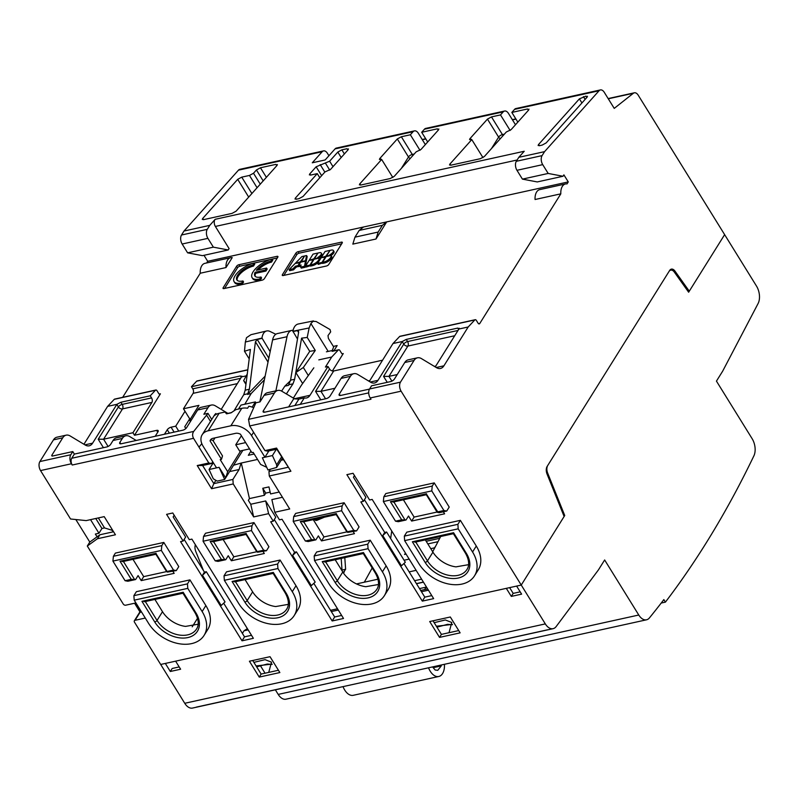 <?xml version="1.0" encoding="UTF-8"?>
<svg xmlns="http://www.w3.org/2000/svg" width="798" height="798" viewBox="0 0 798 798"><rect width="100%" height="100%" fill="white"/><g stroke="black" fill="none" stroke-linecap="round" stroke-linejoin="round"><path stroke-width="1.2" d="M196.318 707.118L547.588 629.802L196.298 707.148M449.015 632.704L451.768 622.49L445.344 619.966L434.172 622.679M268.736 672.395L271.49 662.18L265.066 659.657L253.884 662.37M342.013 570.76A3.262 1.915 77.6 0 0 342.013 570.071L341.195 558.42M315.549 520.436A93.815 55.072 77.6 0 0 320.786 517.992M275.36 689.821L278.203 694.41A13.027 7.651 77.6 0 0 285.973 699.188L646.54 619.797A13.027 7.651 77.6 0 0 649.422 617.911A1299.723 762.948 77.6 0 0 663.846 599.607L665.412 602.131A1302.984 764.863 77.6 0 0 753.891 455.848A13.027 7.651 77.6 0 0 752.135 438.701L716.444 381.115L722.659 371.18L758.1 303.509A13.027 7.651 77.6 0 0 756.494 286.073L724.634 234.642L688.644 292.208L674.34 272.108A6.514 3.82 77.6 0 0 670.729 270.143A6.514 3.82 77.6 0 0 669.013 271.47L547.737 465.483A6.514 3.82 77.6 0 0 547.647 473.054L546.76 473.254M260.308 665.542L265.056 673.213M145.296 618.051L135.081 620.295A1.955 1.357 -148 0 0 134.363 620.774A1.955 1.357 -148 0 0 134.473 622.151L184.747 703.287A13.027 7.651 77.6 0 0 192.518 708.065L553.084 628.674A13.027 7.651 77.6 0 0 556.166 626.55L598.43 569.902L604.645 559.967L638.769 615.019A13.027 7.651 77.6 0 0 646.54 619.797M170.313 671.487L180.617 669.223L175.62 661.163L506.311 588.355L511.309 596.405L521.613 594.141L516.615 586.081L521.254 585.064L160.687 664.455L165.326 663.427L170.313 671.487L172.198 668.475L179.201 666.929M436.227 367.509L443.917 365.813A13.027 7.651 77.6 0 1 440.476 368.467A13.027 7.651 77.6 0 1 436.486 367.659L421.454 358.611A13.027 7.651 77.6 0 0 417.474 357.813L408.197 359.848A13.027 7.651 77.6 0 0 404.766 362.501L394.421 379.04A3.262 1.357 148.2 0 1 390.611 381.594L371.549 385.793L369.564 388.975L400.466 382.162A6.514 3.82 77.6 0 0 401.105 391.18L545.313 623.896A13.027 7.651 77.6 0 0 553.084 628.674M270.023 656.694L249.415 661.223L259.25 677.093L279.859 672.554L270.023 656.694M450.311 616.994L429.703 621.532L439.538 637.393L460.137 632.854L450.311 616.994M661.203 603.059L665.412 602.131M427.828 543.917L438.002 541.682M688.105 291.45L689.282 291.19L674.968 271.091A6.514 3.82 77.6 0 0 671.367 269.126A6.514 3.82 77.6 0 0 669.652 270.452L547.129 466.451A6.514 3.82 77.6 0 0 547.039 474.022L564.126 516.486L521.254 585.064L564.735 515.508L547.647 473.054M563.817 515.707L564.735 515.508M511.309 596.405L513.194 593.393L520.186 591.847M509.623 587.627L513.194 593.393M252.727 660.495L261.136 674.071L278.432 670.26M261.136 674.071L259.25 677.093M433.005 620.804L441.424 634.38L458.72 630.57M441.424 634.38L439.538 637.393M436.366 626.231L452.396 624.405M256.088 665.921L272.108 664.106M405.494 553.174A60.588 35.571 -102.4 0 1 404.546 554.44L406.072 554.111M435.588 546.281A60.588 35.571 -102.4 0 1 434.421 547.867L430.77 548.675M439.738 538.311L426.202 541.293M424.566 589.612A1293.209 759.127 77.6 0 0 426.292 586.749M409.155 571.877L416.127 570.341M414.611 580.695L421.593 579.158M416.486 583.717L423.469 582.181M313.903 519.508L316.616 520.456L324.387 517.194M344.796 557.632L345.624 569.273L343.748 572.056L344.337 572.086M342.651 571.787A43.651 25.626 -102.4 0 1 343.748 572.056M409.165 559.109L404.077 560.226M390.651 538.56L391.718 530.949M242.393 633.403L244.038 630.779L247.36 628.625M364.307 582.211L372.187 567.976M432.676 551.757A1293.209 759.127 77.6 0 0 440.656 536.525M333.863 350.831L337.155 345.564L333.345 346.402M226.004 267.559L232.218 257.624A11.81 6.933 -102.4 0 0 230.672 257.674L204.916 263.34A11.81 6.933 -102.4 0 0 200.248 273.235L226.004 267.559A11.81 6.933 -102.4 0 1 230.672 257.674M122.673 397.324L200.248 273.235M157.755 432.167L156.647 430.381L134.503 435.259L160.408 393.813A1.955 1.147 77.6 0 1 159.889 394.212A1.955 1.147 77.6 0 1 158.722 393.504L157.016 390.741A1.955 1.147 77.6 0 0 155.849 390.023A1.955 1.147 77.6 0 0 155.46 390.252L150.253 395.788L151.57 397.923L122.214 404.387L120.887 402.252L116.897 404.327L107.62 406.372L114.254 399.329L155.46 390.252M156.647 430.381A3.262 1.357 148.2 0 1 158.174 430.651A3.262 1.357 148.2 0 1 157.984 431.798L155.181 436.297M164.448 434.252L167.261 429.763A3.262 1.357 148.2 0 1 171.071 427.209L174.124 432.127M190.622 418.631L189.705 418.83L185.026 411.279L175.71 426.182L171.071 427.209M318.811 359.868L331.689 357.035L338.322 349.993A1.955 1.147 -102.4 0 1 338.711 349.763A1.955 1.147 -102.4 0 1 339.878 350.482L341.584 353.235A1.955 1.147 77.6 0 0 342.751 353.953A1.955 1.147 77.6 0 0 343.27 353.554L332.387 370.96M369.304 381.424L392.985 343.539L399.618 336.497A1.955 1.147 -102.4 0 1 400.007 336.267L475.209 319.709A1.955 1.147 77.6 0 1 476.376 320.427L478.082 323.18A1.955 1.147 77.6 0 0 479.249 323.898A1.955 1.147 77.6 0 0 479.768 323.499L560.814 193.844L535.059 199.51A11.81 6.933 -102.4 0 1 539.727 189.625L565.483 183.949A11.81 6.933 77.6 0 0 560.814 193.844M565.483 183.949A11.81 6.933 77.6 0 1 567.029 183.909L568.266 181.914L386.701 221.894L382.362 225.325L378.152 232.058L375.998 239.011L386.701 221.894L363.519 227.001L359.18 230.432L382.362 225.325M378.152 232.058L354.97 237.166L352.826 244.118L375.998 239.011M206.672 262.951L207.699 261.305L363.519 227.001M223.979 288.577L262.093 280.178A1.955 0.808 148.2 0 0 264.387 278.652L277.804 257.185A1.955 0.808 148.2 0 0 277.913 256.497A1.955 0.808 148.2 0 0 276.996 256.338L238.881 264.727A1.955 0.808 148.2 0 0 236.597 266.263L223.181 287.719A1.955 0.808 148.2 0 0 223.061 288.407A1.955 0.808 148.2 0 0 223.979 288.577M298.123 251.679L341.384 242.153A1.955 0.808 148.2 0 1 342.302 242.323A1.955 0.808 148.2 0 1 342.182 243.011L328.766 264.467A1.955 0.808 148.2 0 1 326.482 266.003L283.21 275.529A1.955 0.808 148.2 0 1 282.293 275.37A1.955 0.808 148.2 0 1 282.412 274.682L295.829 253.215A1.955 0.808 148.2 0 1 298.123 251.679L299.05 253.195L341.684 243.809M202.463 255.649L187.61 252.836L213.365 247.161L207.909 238.353A6.514 3.82 77.6 0 1 207.271 229.345L209.754 225.365L215.171 219.31A4.888 2.873 77.6 0 0 215.37 226.442L229.086 248.587L228.218 249.974L202.463 255.649M328.936 155.74L327.409 153.286A6.514 3.82 77.6 0 0 327.409 153.276A6.514 3.82 77.6 0 0 323.529 150.902L239.829 169.326A6.514 3.82 77.6 0 0 238.482 170.154L183.999 231.041L181.515 235.011A6.514 3.82 77.6 0 0 182.153 244.018L187.61 252.836M75.83 519.538L89.785 542.061L87.301 546.032L123.241 604.016A1.955 1.357 -148 0 0 125.715 605.193L135.929 602.939M134.503 435.259L132.947 432.735L151.889 402.431L122.533 408.895A3.262 1.915 -102.4 0 0 122.214 404.387A3.262 1.357 -31.8 0 0 118.393 406.94L116.837 404.426L92.618 443.159A13.027 7.651 77.6 0 1 89.177 445.813A13.027 7.651 77.6 0 1 85.196 445.015L70.164 435.967A13.027 7.651 77.6 0 0 66.174 435.159L56.907 437.204A13.027 7.651 77.6 0 0 53.466 439.858L39.9 461.553A6.514 3.82 77.6 0 0 40.538 470.571L70.543 518.989L86.184 520.605L104.209 516.635L115.441 534.77L97.416 538.74L87.301 546.032M83.94 444.257L107.62 406.372M155.849 390.023L114.643 399.1A1.955 1.147 77.6 0 0 114.254 399.329M203.989 255.31L207.699 261.305M151.889 402.431A3.262 1.915 77.6 0 0 151.57 397.923M108.089 446.481L103.58 439.209L132.947 432.735M136.219 440.466L129.765 436.586A13.027 7.651 77.6 0 0 125.785 435.778L116.508 437.823A13.027 7.651 77.6 0 0 113.067 440.476L122.343 438.431L119.89 442.351A3.262 1.357 -31.8 0 0 119.7 443.498A3.262 1.357 -31.8 0 0 121.226 443.768L182.782 430.212A3.262 1.357 -31.8 0 0 186.602 427.658L197.655 409.982A13.027 7.651 -102.4 0 1 201.096 407.329L211.39 405.055A13.027 7.651 -102.4 0 1 215.38 405.863L228.078 413.504M39.9 461.553L70.803 454.75L72.798 451.568L74.354 454.092L106.802 446.94A3.262 1.357 -31.8 0 0 110.623 444.386L113.067 440.476M125.785 435.778A13.027 7.651 77.6 0 0 122.343 438.431M175.71 426.182L178.752 431.1M185.026 411.279L183.47 408.766L193.096 393.354A3.262 1.915 77.6 0 0 192.777 388.845L191.46 386.721L196.667 381.175L247.789 369.923M247.809 369.773L197.056 380.955A1.955 1.147 77.6 0 0 196.667 381.175M331.689 357.035L325.414 367.07L327.988 366.501L329.554 369.015A3.262 2.264 32 0 0 333.694 370.97L382.561 360.207M264.268 412.247L263.35 410.761A3.262 1.357 -31.8 0 0 263.15 411.908A3.262 1.357 -31.8 0 0 264.677 412.187L326.232 398.631A3.262 1.357 -31.8 0 0 330.053 396.077L341.105 378.392A13.027 7.651 -102.4 0 1 344.546 375.738L353.823 373.693A13.027 7.651 -102.4 0 1 357.803 374.501L370.561 382.182A13.027 7.651 77.6 0 0 374.541 382.98A13.027 7.651 77.6 0 0 377.983 380.327L402.192 341.594A3.262 1.357 148.2 0 1 402.252 341.504L392.985 343.539M215.171 219.31L524.226 151.261L518.81 157.316L516.326 161.296A6.514 3.82 77.6 0 0 516.964 170.303L522.421 179.121L537.273 181.934L563.029 176.258L563.897 174.872L568.266 181.914M475.209 319.709A1.955 1.147 77.6 0 0 474.82 319.938L468.187 326.981L443.917 365.813M417.474 357.813A13.027 7.651 77.6 0 0 414.032 360.467L400.466 382.162M689.282 291.19L724.634 234.642L638.21 95.191A6.514 3.82 77.6 0 0 634.33 92.807A6.514 3.82 77.6 0 0 633.353 93.276L614.231 108.388L604.276 92.329A6.514 3.82 77.6 0 0 600.395 89.935A6.514 3.82 77.6 0 0 599.049 90.763L544.565 151.65L542.081 155.62A6.514 3.82 77.6 0 0 542.72 164.637L548.176 173.445L563.029 176.258M354.97 237.166L359.18 230.432M253.764 263.16L239.819 266.233A1.955 0.808 -31.8 0 0 237.525 267.769L224.607 288.437M252.886 265.076A13.027 5.416 -31.8 0 0 240.657 271.729A13.027 5.416 -31.8 0 0 236.836 279.879A13.027 5.416 -31.8 0 0 242.941 280.966L243.57 281.973L242.323 283.958A16.289 6.773 -31.8 0 1 234.692 282.602L234.063 281.594A16.289 6.773 -31.8 0 1 238.851 271.41A16.289 6.773 -31.8 0 1 254.123 263.081L252.886 265.076L253.505 266.073L254.752 264.088L254.123 263.081L271.799 259.2M255.24 276.377A13.027 5.416 -31.8 0 1 255.719 273.305L255.101 272.298A13.027 5.416 -31.8 0 0 254.861 275.918A13.027 5.416 -31.8 0 0 260.976 276.996L261.594 278.003L260.357 279.998A16.289 6.773 -31.8 0 1 252.717 278.632L252.098 277.634A16.289 6.773 -31.8 0 1 256.876 267.44A16.289 6.773 -31.8 0 1 272.148 259.111L270.911 261.106L271.529 262.113L272.776 260.118L272.148 259.111L277.305 257.983M299.05 253.195A1.955 0.808 -31.8 0 0 296.766 254.722L283.849 275.39M150.253 395.788L120.887 402.252M66.174 435.159A13.027 7.651 77.6 0 0 62.743 437.813L51.9 455.139A1.955 0.808 148.2 0 0 51.79 455.828A1.955 0.808 148.2 0 0 52.708 455.997L72.798 451.568M70.803 454.75A6.514 3.82 77.6 0 0 71.441 463.758L72.219 465.025A4.888 2.873 -102.4 0 1 71.74 458.261L193.724 431.409L207.979 413.354L203.859 414.262L207.959 407.708A13.027 7.651 -102.4 0 1 211.39 405.055M369.564 388.975A6.514 3.82 77.6 0 0 370.192 397.983L370.98 399.239L249.674 425.952L264.966 450.621L276.557 448.077L276.776 449.174L267.769 451.159L264.966 450.621M341.644 615.457L334.671 616.994L332.177 620.974L343.519 618.47L282.033 519.269L279.46 519.827L274.781 512.276L289.714 508.984L269.275 476.007L290.911 471.239L276.557 448.077M332.177 620.974L270.702 521.762L273.275 521.194L268.597 513.643L265.684 500.954L275.759 517.214L273.275 521.194M72.219 465.025L193.525 438.311L208.817 462.99L197.226 465.543L211.58 488.705L233.216 483.937L253.664 516.924L268.597 513.643M166.592 514.351L172.777 512.984L189.316 539.677L191.889 539.109L253.375 638.32L242.043 640.814L180.557 541.603L183.141 541.044L166.592 514.351M172.927 571.328L174.183 573.343L141.216 580.605L138.094 575.567L135.61 579.538L131.261 579.348L125.077 580.715L127.879 581.243L135.61 579.538M113.396 556.276L161.814 545.613L163.809 542.431L115.391 553.094L113.396 556.276L112.917 561.094L125.077 580.715M163.809 542.431L178.782 566.61L176.298 570.58L173.495 570.051L161.336 550.43L161.814 545.613M203.54 536.426L251.959 525.762L253.944 522.59L205.525 533.244L203.54 536.426L203.061 541.244L215.221 560.864L221.405 559.508L225.754 559.697L228.238 555.717L231.36 560.755L264.318 553.493L263.071 551.478M253.944 522.59L268.926 546.76L266.442 550.74L263.639 550.201L251.48 530.58L251.959 525.762M293.684 516.585L342.103 505.922L344.088 502.74L295.669 513.403L293.684 516.585L293.205 521.393L305.365 541.014L311.539 539.657L315.888 539.847L318.372 535.877L321.494 540.904L354.462 533.653L353.215 531.628M344.088 502.74L359.07 526.909L356.586 530.889L353.783 530.361L341.624 510.74L342.103 505.922M437.035 512.047L414.122 517.084L411.638 521.064L444.606 513.802L443.349 511.777M411.638 521.064L408.516 516.027L406.032 519.997L401.683 519.807L395.509 521.174L398.312 521.702L406.032 519.997M383.828 496.735L432.247 486.072L434.232 482.89L385.813 493.553L383.828 496.735L383.349 501.553L395.509 521.174M434.232 482.89L449.214 507.069L446.73 511.039L443.927 510.511L431.768 490.89L432.247 486.072M363.419 501.344L360.846 501.912L422.322 601.123L433.653 598.63L372.177 499.418L369.604 499.987L353.065 473.294L346.881 474.65L363.419 501.344L365.903 497.373L353.424 477.224L354.462 475.558M406.8 532.146L460.366 520.346L476.286 546.032A33.875 23.531 -148 0 1 478.221 569.882L474.501 575.847A33.875 23.531 32 0 1 447.887 583.857A33.875 23.531 32 0 1 418.99 563.787L404.636 540.625L404.317 536.116L406.8 532.146M316.656 551.987L370.222 540.196L386.142 565.882A33.875 23.531 -148 0 1 388.087 589.732L384.357 595.697A33.875 23.531 32 0 1 357.743 603.707A33.875 23.531 32 0 1 328.846 583.637L314.492 560.465L314.173 555.967L316.656 551.987M226.512 571.837L280.088 560.046L295.998 585.722A33.875 23.531 -148 0 1 297.943 609.582L294.213 615.547A33.875 23.531 32 0 1 267.599 623.557A33.875 23.531 32 0 1 238.702 603.488L224.348 580.316L224.029 575.817L226.512 571.837M136.378 591.687L189.944 579.887L205.864 605.572A33.875 23.531 -148 0 1 207.799 629.432L204.079 635.388A33.875 23.531 32 0 1 177.465 643.407A33.875 23.531 32 0 1 148.558 623.328L134.204 600.166L133.884 595.657L136.378 591.687M90.533 519.648L98.962 533.254L95.361 534.052L97.067 536.805L99.9 534.76L97.416 538.74M97.067 536.805L89.785 542.061M140.687 612.216L140.548 611.557L140.687 612.216M323.529 150.902A6.514 3.82 77.6 0 0 322.183 151.72L312.277 162.792L325.155 159.959L335.06 148.887A6.514 3.82 -102.4 0 1 336.407 148.059L414.441 130.882A6.514 3.82 77.6 0 0 413.095 131.7L410.352 134.772L401.344 136.757L397.304 138.952L379.768 158.553L381.653 159.45L359.728 183.949L360.846 185.016L390.202 178.553L394.242 176.348L416.157 151.849L420.975 149.485L438.511 129.884L437.394 128.817L421.683 132.278L424.426 129.206A6.514 3.82 -102.4 0 1 425.773 128.388L504.585 111.032A6.514 3.82 77.6 0 0 503.239 111.85L500.496 114.922L491.478 116.907L487.448 119.111L469.902 138.712L471.788 139.6L449.873 164.109L450.98 165.166L480.346 158.702L484.376 156.508L506.301 132.009L511.109 129.635L528.655 110.034L527.538 108.967L511.827 112.428L514.57 109.356L599.049 90.763M438.84 128.957L438.511 129.884M359.389 184.877L359.728 183.949L360.437 185.086M379.429 159.48L379.768 158.553L380.466 159.69M183.999 231.041L209.754 225.365M518.81 157.316L544.565 151.65M528.984 109.117L528.655 110.034M449.533 165.026L449.873 164.109L450.571 165.246M469.573 139.63L469.902 138.712L470.611 139.85M257.076 187.73L249.465 175.44L253.505 173.246L256.427 169.974L260.457 167.77L275.918 164.368L277.026 165.435L277.365 164.518M202.293 219.46L202.622 218.542L203.739 219.61L232.068 213.375L236.108 211.171L277.026 165.435M203.33 219.679L202.622 218.542L237.704 179.341L241.734 177.146L249.465 175.44M348.108 149.785L330.572 169.385L324.986 171.929L303.07 196.428L299.031 198.632L296.457 199.191L295.34 198.123L317.265 173.625L310.821 175.041L309.714 173.984L316.138 166.792L329.624 161.206L337.813 152.059L341.843 149.854L347 148.717L348.108 149.785L348.447 148.867M309.375 174.902L309.714 173.984L310.412 175.121M295.011 199.051L295.34 198.123L296.048 199.271M546.191 142.892L587.119 97.166L586.001 96.099L579.388 98.862L538.47 144.598L539.578 145.665L542.151 145.096L546.191 142.892M538.131 145.515L538.47 144.598L539.169 145.735M587.448 96.239L587.119 97.166M228.218 249.974L213.365 247.161M98.204 439.239L118.393 406.94A3.262 2.264 -148 0 0 122.533 408.895L103.58 439.209L98.204 439.239L103.441 447.688M74.354 454.092L71.74 458.261M183.47 408.766L198.921 405.364L189.605 420.267L191.48 419.848M241.255 377.344L240.388 375.938L191.46 386.721M240.388 375.938L241.545 376.885L246.233 375.848M241.834 376.067L241.545 376.885A3.262 1.357 148.2 0 1 241.485 376.975L221.226 409.384M313.843 367.818L301.355 385.304L293.325 398.152M327.988 366.501L309.993 395.299A13.027 7.651 77.6 0 1 306.552 397.953A13.027 7.651 77.6 0 1 304.297 397.893L300.257 404.347M338.711 349.763L332.527 351.12A1.955 1.147 77.6 0 0 332.138 351.349L333.105 350.332L326.402 351.808M334.931 388.267L320.956 391.339L315.569 391.379L329.554 369.015M369.823 380.586L368.417 380.895M402.192 341.594L403.758 344.108A3.262 1.357 148.2 0 1 407.579 341.554L406.252 339.419L402.252 341.504M406.252 339.419L457.763 328.078L458.91 329.025L468.187 326.981M459.199 328.207L458.91 329.025A3.262 1.357 148.2 0 1 458.86 329.115L435.239 366.91M340.247 395.519L339.32 394.032A3.262 1.357 -31.8 0 0 339.13 395.18A3.262 1.357 -31.8 0 0 340.656 395.449L369.474 389.105M339.32 394.032L350.382 376.347A13.027 7.651 -102.4 0 1 353.823 373.693M263.35 410.761L274.402 393.075A13.027 7.651 77.6 0 1 277.844 390.421L267.539 392.696A13.027 7.651 -102.4 0 0 264.098 395.349L259.998 401.903L255.879 402.81L248.527 419.339L368.696 392.875M600.395 89.935L515.917 108.538A6.514 3.82 77.6 0 0 514.57 109.356M522.421 179.121L548.176 173.445M307.18 256.547L306.193 261.694L305.574 260.687L306.552 255.54L307.18 256.547M306.113 262.123L305.135 267.28L304.507 266.273L305.484 261.116L306.113 262.123M304.507 266.273L300.647 267.121L301.265 268.128L305.135 267.28M305.484 261.116L300.666 262.183L298.582 265.525L299.2 266.532L300.826 266.173M300.317 262.741L295.23 263.38L289.056 269.674L289.674 270.682L293.544 269.834L296.118 267.21L298.941 266.103M318.991 258.083A4.399 1.825 -31.8 0 0 321.644 255.669A4.399 1.825 -31.8 0 0 321.903 254.123L321.285 253.116A4.399 1.825 -31.8 0 0 319.22 252.747L317.983 253.026L314.412 258.742L318.801 257.774A5.865 2.434 -31.8 0 0 317.794 257.395A4.399 1.825 -31.8 0 0 321.025 254.672A4.399 1.825 -31.8 0 0 321.285 253.116M319.729 260.048A5.865 2.434 -31.8 0 0 319.679 259.141L319.06 258.133L314.113 259.22L310.532 264.946L311.769 264.677A5.865 2.434 -31.8 0 0 318.641 260.078A5.865 2.434 -31.8 0 0 319.06 258.133M310.532 264.946L311.16 265.953L312.397 265.684A5.865 2.434 -31.8 0 0 318.372 262.213M310.542 266.093L309.913 265.086L305.584 266.033L306.213 267.041L310.891 265.525M322.582 262.293L323.21 263.3L324.447 263.031A5.865 2.434 -31.8 0 0 331.32 258.432A5.865 2.434 -31.8 0 0 331.729 256.487L331.11 255.48L326.163 256.567L322.582 262.293L323.818 262.023A5.865 2.434 -31.8 0 0 330.691 257.425A5.865 2.434 -31.8 0 0 331.11 255.48M325.813 257.136L321.215 257.654L317.644 263.38L318.262 264.387L322.941 262.871M331.04 255.43A4.399 1.825 -31.8 0 0 333.704 253.016A4.399 1.825 -31.8 0 0 333.963 251.47L333.335 250.462A4.399 1.825 -31.8 0 0 331.28 250.093L330.043 250.373L326.462 256.088L330.851 255.121A5.865 2.434 -31.8 0 0 329.843 254.742A4.399 1.825 -31.8 0 0 333.075 252.008A4.399 1.825 -31.8 0 0 333.335 250.462M249.674 425.952L248.527 419.339M276.776 449.174L290.911 471.239M269.275 476.007L268.956 471.498L288.018 467.299M211.59 488.705L213.844 483.628L232.896 479.438L239.111 469.503L229.585 471.598M233.216 483.937L232.896 479.438M215.53 480.935L213.844 483.628L202.612 465.503L197.226 465.543M208.817 462.99L211.62 463.518L202.612 465.503M211.62 463.518L212.727 461.743M198.991 447.119L201.814 443.638M210.502 421.424L206.732 415.349M193.525 438.311C192.258 435.808 192.318 433.504 193.724 431.409M176.298 570.58L167.45 572.076L167.321 571.408L173.495 570.051M166.612 571.587L143.7 576.625L141.216 580.605M132.987 559.338L143.7 576.625M215.221 560.864L218.024 561.393L225.754 559.697M246.363 534.091L257.594 552.226L266.442 550.74M223.131 539.498L233.844 556.785L256.747 551.737M233.844 556.785L231.36 560.755M305.365 541.014L308.168 541.553L315.888 539.847M336.507 514.251L347.738 532.376L356.586 530.889M346.891 531.887L323.978 536.934L321.494 540.904M313.265 519.648L323.978 536.934M446.73 511.039L439 512.745L437.743 511.867L437.883 512.525M414.122 517.084L403.409 499.797M404.317 536.116L457.882 524.326L460.366 520.346M457.882 524.326L458.202 528.825L472.556 551.997A33.875 23.531 32 0 1 474.501 575.847M314.173 555.967L367.738 544.166L370.222 540.196M367.738 544.166L368.058 548.675L382.412 571.837A33.875 23.531 32 0 1 384.357 595.697M224.029 575.817L277.604 564.016L280.088 560.046M277.604 564.016L277.923 568.525L292.277 591.687A33.875 23.531 32 0 1 294.213 615.547M133.884 595.657L187.46 583.867L189.944 579.887M187.46 583.867L187.779 588.365L202.133 611.537A33.875 23.531 32 0 1 204.079 635.388M198.153 624.206L185.535 626.4A24.11 16.738 32 0 1 167.271 617.512A24.11 16.738 32 0 1 162.503 611.697L154.912 599.438M288.297 604.365L275.679 606.55A24.11 16.738 -148 0 1 257.415 597.662A24.11 16.738 -148 0 1 252.637 591.847L247.181 600.585L235.47 581.702M335.19 559.747L342.781 571.996A24.11 16.738 32 0 0 347.559 577.812A24.11 16.738 32 0 0 365.813 586.7L378.442 584.515M425.334 539.897L432.925 552.146A24.11 16.738 -148 0 0 437.703 557.972A24.11 16.738 -148 0 0 455.957 566.859L468.576 564.665M203.49 570.63L195.749 551.378A6.514 3.82 -102.4 0 1 195.38 544.745M504.585 111.032A6.514 3.82 77.6 0 1 508.466 113.416L515.488 124.747M414.441 130.882A6.514 3.82 77.6 0 1 418.332 133.266L425.344 144.598M427.698 141.974L421.683 132.278M510.131 130.463L500.496 114.922M482.96 157.615L471.788 139.6M517.832 122.124L511.827 112.428M419.987 150.313L410.352 134.772M392.816 177.465L381.653 159.45M319.799 177.725L317.265 173.625M211.749 419.439L207.979 413.354M253.664 516.924L250.752 504.246L248.338 500.366L249.445 498.59L241.285 463.02L233.565 465.234M241.285 463.02L257.545 459.439M250.931 451.129L248.328 455.299L254.183 454.012M189.605 420.267L190.413 421.563M333.424 350.921L333.105 350.332M294.851 405.544L298.881 399.08L304.297 397.893M298.881 399.08L294.701 398.88L281.824 391.229A13.027 7.651 77.6 0 0 277.844 390.421M301.185 262.063L304.547 255.978L306.552 255.54M300.966 261.704L305.574 260.687M295.968 263.22L300.347 261.844L304.188 256.547M303.928 256.118L301.913 256.557L295.739 262.851M300.647 267.121L301.055 264.976L298.582 265.525M298.582 266.662L297.963 265.654L300.048 262.323M296.118 267.21L295.489 266.203L297.963 265.654M293.544 269.834L292.916 268.826L295.489 266.203M289.056 269.674L292.916 268.826M309.684 260.198L313.794 258.881L317.634 253.584M309.464 259.839L313.045 254.113L317.365 253.156M305.584 266.033L309.165 260.308L313.754 259.789M309.913 265.086L313.494 259.36M322.591 263.43L321.973 262.432L325.544 256.707M317.644 263.38L321.973 262.432M321.744 257.545L325.843 256.228L329.684 250.931M321.514 257.175L325.095 251.46L329.424 250.502M283.34 459.758L281.145 460.247M268.956 471.498L270.243 469.433M240.906 463.618L239.111 469.503M156.218 553.942L167.45 572.076M166.722 571.767L155.879 554.271L122.513 561.642M156.079 553.283L120.029 561.223L123.251 561.203M112.917 561.094L161.336 550.43M203.061 541.244L251.48 530.58M257.594 552.226L257.455 551.568L263.639 550.201M256.866 551.917L246.063 534.441M246.223 533.433L210.163 541.373L213.395 541.353M293.205 521.393L341.624 510.74M347.738 532.376L347.599 531.717L353.783 530.361M347 532.067L336.207 514.6M336.367 513.583L300.307 521.523L303.539 521.503M443.927 510.511L437.743 511.867L426.641 494.401M426.302 494.73L392.945 502.102M426.511 493.743L390.451 501.683L393.673 501.653M383.349 501.553L431.768 490.89M458.202 528.825L404.636 540.625M368.058 548.675L314.492 560.465M277.923 568.525L224.348 580.316M187.779 588.365L134.204 600.166M397.234 374.551L388.945 376.377L383.569 376.407L403.758 344.108A3.262 2.264 -148 0 0 407.888 346.063A3.262 1.915 77.6 0 0 407.579 341.554L458.022 330.452M425.164 562.43A1.955 0.808 -31.8 0 0 427.459 560.894A24.11 16.738 32 0 0 448.017 575.178A24.11 16.738 32 0 0 466.96 569.473C468.316 567.597 470.591 562.321 465.463 553.194A1.955 0.808 -31.8 0 0 466.371 553.353A26.055 18.105 32 0 1 458.252 578.031A26.055 18.105 32 0 1 425.164 562.43L412.376 541.782L415.598 541.752M412.376 541.782L453.583 532.705L453.713 533.363M465.463 553.194L453.384 533.702L414.86 542.201M335.03 582.271A1.955 0.808 -31.8 0 0 337.315 580.745A24.11 16.738 32 0 0 357.883 595.029A24.11 16.738 32 0 0 376.816 589.323C378.172 587.448 380.447 582.161 375.319 573.034A1.955 0.808 -31.8 0 0 376.237 573.203A26.055 18.105 32 0 1 368.117 597.882A26.055 18.105 32 0 1 335.03 582.271L322.232 561.622L325.454 561.602M322.232 561.622L363.439 552.555L363.579 553.214M375.319 573.034L363.28 553.563M244.886 602.121A1.955 0.808 -31.8 0 0 247.181 600.585A24.11 16.738 32 0 0 267.739 614.869A24.11 16.738 32 0 0 286.672 609.173C288.038 607.288 290.302 602.011 285.175 592.884A1.955 0.808 -31.8 0 0 286.093 593.044A26.055 18.105 32 0 1 277.973 617.732A26.055 18.105 32 0 1 244.886 602.121L232.088 581.473L235.32 581.453M232.088 581.473L273.295 572.405L273.435 573.064M234.582 581.902L273.135 573.413L285.175 592.884M154.742 621.971A1.955 0.808 -31.8 0 0 157.036 620.435A24.11 16.738 32 0 0 177.595 634.719A24.11 16.738 32 0 0 196.537 629.014C197.894 627.138 200.168 621.861 195.031 612.734A1.955 0.808 -31.8 0 0 195.949 612.894A26.055 18.105 32 0 1 187.829 637.572A26.055 18.105 32 0 1 154.742 621.971L141.944 601.323L145.176 601.303M141.944 601.323L183.161 592.246L183.291 592.904M195.031 612.734L182.951 593.243L144.438 601.742M435.758 366.063L434.351 366.372M189.705 418.83L184.737 426.78L185.834 428.556M245.046 579.597L252.637 591.847M386.601 532.017L384.706 532.436L382.751 535.558L401.474 565.782L405.324 562.231L386.601 532.017L382.751 535.558M206.313 571.717L204.428 572.126L202.473 575.258L221.196 605.473L225.036 601.931L206.313 571.717L202.473 575.258M95.76 518.5L101.945 528.485L104.518 527.917L98.334 517.932M99.9 534.76L113.186 531.837L112.249 530.331L104.518 527.917M113.186 531.837L113.735 532.017M296.457 551.867L294.562 552.286L292.607 555.408L311.34 585.622L315.18 582.081L296.457 551.867L292.607 555.408M270.153 492.137L265.764 493.104L262.771 488.266L268.956 486.91L270.572 493.942L279.21 492.037M141.176 611.418L140.548 611.557L135.291 603.079M98.962 533.254L101.945 528.485M431.788 595.607L424.805 597.143L403.958 563.498M384.706 532.436L364.437 499.718M424.805 597.143L422.322 601.123M174.183 515.249L173.136 516.924L185.625 537.064L183.141 541.044M251.5 635.308L244.527 636.844L223.669 603.188M204.428 572.126L184.148 539.418M244.527 636.844L242.043 640.814M265.764 493.104L264.387 495.299L262.771 488.266M334.671 616.994L313.814 583.338M294.562 552.286L274.293 519.568M274.781 512.276L271.869 499.598L282.452 497.264M264.387 495.299L249.445 498.59M265.684 500.954L250.752 504.246M192.198 626.829L197.555 618.27M255.719 273.305L265.943 271.051L265.315 270.043L255.101 272.298M270.911 261.106A13.027 5.416 -31.8 0 0 256.338 270.303L266.562 268.058L267.19 269.066L265.943 271.051M266.562 268.058L265.315 270.043M271.529 262.113A13.027 5.416 -31.8 0 0 258.163 269.904M260.357 279.998L259.729 278.991A16.289 6.773 -31.8 0 1 252.098 277.634M260.976 276.996L259.729 278.991M242.323 283.958L241.704 282.951A16.289 6.773 -31.8 0 1 234.063 281.594M242.941 280.966L241.704 282.951M253.505 266.073A13.027 5.416 -31.8 0 0 241.784 272.298A13.027 5.416 -31.8 0 0 237.215 280.347M426.052 587.148L419.509 588.595M378.003 579.188L356.497 583.927M433.204 667.677L441.284 665.901L437.753 670.32L435.129 670.001L432.566 666.909M441.284 665.901L441.204 665.013M444.436 664.295L444.456 664.844A14.334 8.409 -102.4 0 1 438.78 676.485A14.334 8.409 -102.4 0 1 428.536 667.796M438.78 676.485L353.275 695.307A14.334 8.409 -102.4 0 1 343.03 686.629M216.527 467.867L209.056 469.513L213.295 478.79L217.196 481.114L224.667 479.468L225.654 477.882L219.101 467.309L216.527 467.867L203.111 446.222A16.289 11.312 -148 0 1 202.173 434.75A16.289 11.312 -148 0 1 208.188 430.79L230.851 425.803L241.784 408.317A16.289 11.312 32 0 1 247.579 408.227L248.826 406.242A16.289 11.312 32 0 1 253.465 407.588M266.731 467.319L260.657 464.456L253.166 452.366L251.879 452.646L240.447 434.212A6.514 4.529 -148 0 0 235.53 433.354L212.867 438.341A6.514 4.529 -148 0 0 210.463 439.927A6.514 4.529 -148 0 0 210.064 440.905L221.485 459.339L220.198 459.628L227.689 471.708L240.737 450.84M221.485 459.339L222.512 455.917L213.156 440.805C211.799 439.638 210.772 439.668 210.064 440.905M249.555 448.905L239.639 451.079L235.739 444.785L245.654 442.601M241.395 435.738L235.739 444.785M216.358 414.302L215.859 413.504A16.289 11.312 -148 0 0 214.353 415.269L202.173 434.75M208.188 430.79L219.121 413.304A16.289 11.312 32 0 0 214.612 415.489L215.859 413.504M245.096 441.703L245.016 442.75M255.939 402.8L255.39 401.913L240.966 405.085L238.502 409.035M259.819 401.943L272.587 339.898A13.027 7.651 -102.4 0 1 277.425 333.564L291.849 330.392A13.027 7.651 -102.4 0 1 293.105 330.292M275.869 390.86L287.011 336.726A13.027 7.651 -102.4 0 1 291.849 330.392M255.39 401.913L252.158 407.09M230.851 425.803A16.289 11.312 32 0 1 251.53 435.558L253.584 432.267M298.592 332.497L297.435 330.631L298.462 331.05L298.632 332.267L290.562 380.127L288.427 385.394L284.866 386.122L290.452 380.716M281.604 391.1L284.866 386.122M286.352 393.953L292.966 383.848L294.632 379.309L301.564 338.162L309.734 351.339L295.859 372.566L302.642 383.509M268.886 450.91L264.946 457.214L272.417 455.568L276.657 464.835L276.647 467.438L267.929 469.942L262.372 457.783L264.946 457.214L251.53 435.558M242.851 450.371L225.654 477.882L227.689 471.708M264.367 379.858L251.161 393.544L244.777 404.247M234.073 410.711L243.759 394.681L245.195 390.192L250.412 349.424L244.487 351.26L245.345 342.013L246.512 337.694L250.981 334.681L266.642 330.971A13.027 7.411 -103.4 0 1 269.963 331.429L275.809 334.272M268.826 358.172L257.245 339.479L255.44 341.773L249.365 389.205L247.51 394.402L251.161 393.544M297.494 339.03L292.916 331.26A13.027 7.88 -101.4 0 1 298.233 324.008L313.464 320.926L310.901 323.519L328.187 351.409M297.435 330.631L292.856 331.559M224.667 479.468L219.101 467.309M270.173 351.649L261.983 338.063A13.027 7.411 -103.4 0 1 266.642 330.971M257.245 339.479L261.944 338.362M247.51 394.402L265.126 376.157M292.916 331.26L309.125 327.968L307.22 337.444L301.564 338.162M332.207 350.531L333.674 346.921L328.387 338.402L328.008 335.579L330.691 331.858L330.023 329.534L316.158 321.514L312.587 321.265M309.125 327.968L310.901 323.519M272.417 455.568L276.357 449.264M307.22 337.444L315.28 350.462L303.33 367.489L295.859 372.566M309.734 351.339L315.28 350.462M303.33 367.489L308.327 375.549M209.056 469.513L213.325 462.7M244.487 351.26L249.205 358.871M247.27 373.953L243.629 380.636L246.053 383.429M243.629 380.636L245.934 384.367M225.834 412.636L226.772 413.793L230.971 412.865L235.879 409.613L241.784 408.317M219.121 413.304L225.016 412.007L226.492 413.813M225.016 412.007L225.654 412.157M184.747 703.287L545.313 623.896M278.203 694.41L638.769 615.019M416.426 583.617L423.399 582.081M345.624 569.273L342.013 570.071M244.038 630.779L248.138 629.871M331.3 611.567L338.282 610.031M421.444 591.717L428.426 590.181M159.261 394.072L160.408 393.813M342.113 353.813L343.27 353.554M478.61 323.759L479.768 323.499M120.817 443.838L119.89 442.351M169.366 433.164L167.261 429.763M215.37 226.442L517.134 159.999M223.729 288.617L223.181 287.719M237.525 267.769L236.597 266.263M239.819 266.233L238.881 264.727M277.664 257.405L276.996 256.338M341.384 242.153L342.053 243.23M282.961 275.569L282.412 274.682M295.829 253.215L296.766 254.722M84.937 444.855L92.618 443.159M53.466 439.858L62.743 437.813M40.538 470.571L71.441 463.758M370.192 397.983L401.105 391.18M135.081 620.295L140.548 611.557M608.285 98.792L633.353 93.276M512.476 119.89L515.977 119.121M422.332 139.74L425.833 138.962M238.482 170.154L322.183 151.72M335.06 148.887L413.095 131.7M424.426 129.206L503.239 111.85M181.515 235.011L207.271 229.345M182.153 244.018L207.909 238.353M197.655 409.982L207.959 407.708M240.657 378.312L192.777 388.845M237.335 383.619L193.096 393.354M294.362 398.741L309.993 395.299M332.138 351.349L338.322 349.993M320.806 399.828L315.569 391.379M325.554 398.781L320.956 391.339L333.694 370.97M399.618 336.497L474.82 319.938M341.105 378.392L350.382 376.347M264.098 395.349L274.402 393.075M370.302 382.023L377.983 380.327M404.766 362.501L414.032 360.467M674.968 271.091L673.731 271.36M516.326 161.296L542.081 155.62M516.964 170.303L542.72 164.637M52.459 456.037L51.9 455.139M123.411 561.453L134.483 579.328M213.545 541.603L224.627 559.478M303.689 521.752L314.771 539.638M393.833 501.912L404.915 519.787M472.556 551.997L476.286 546.032M382.412 571.837L386.142 565.882M292.277 591.687L295.998 585.722M202.133 611.537L205.864 605.572M502.959 135.75A3.262 1.915 77.6 0 0 502.441 134.593L491.478 116.907M491.498 148.548L498.62 137.146A3.262 1.357 -31.8 0 1 502.441 134.593L504.366 134.174M500.326 138.682A3.262 2.264 -148 0 1 498.62 137.146L487.448 119.111M528.386 110.333L527.538 108.967M412.815 155.59A3.262 1.915 77.6 0 0 412.297 154.443L401.344 136.757M401.354 168.398L408.486 156.997A3.262 1.357 -31.8 0 1 412.297 154.443L414.222 154.024M410.182 158.533A3.262 2.264 -148 0 1 408.486 156.997L397.304 138.952M438.242 130.184L437.394 128.817M260.268 184.168L253.505 173.246M251.889 193.525L241.734 177.146M248.697 197.096L237.704 179.341M276.756 165.735L275.918 164.368M266.382 177.336L260.457 167.77M263.19 180.897L256.427 169.974M347.838 150.084L347 148.717M344.387 153.954L341.843 149.854M341.195 157.515L337.813 152.059M333.005 166.662L329.624 161.206M329.744 170.104L325.584 163.4M324.836 172.099L320.178 164.597M321.644 175.67L316.138 166.792M586.849 97.466L586.001 96.099M585.114 99.391L583.428 96.658M581.932 102.962L579.388 98.862M227.869 413.384L231.719 412.536M457.763 328.078L458.631 329.484M387.239 382.332L383.569 376.407M288.637 406.91L293.893 398.491M312.397 265.684L311.769 264.677M324.447 263.031L323.818 262.023M120.029 561.223L131.261 579.348M210.163 541.373L221.405 559.508M300.307 521.523L311.539 539.657M390.451 501.683L401.683 519.807M466.371 553.353L453.583 532.705M376.237 573.203L363.439 552.555M286.093 593.044L273.295 572.405M195.949 612.894L183.161 592.246M253.415 454.182L253.854 453.483M391.888 381.135L388.945 376.377L407.888 346.063L454.71 335.749M432.925 552.146L427.459 560.894L415.758 542.012M342.781 571.996L337.315 580.745L325.614 561.852M162.503 611.697L157.036 620.435L145.326 601.552M214.981 437.883L213.156 440.805M288.896 384.676L292.966 383.848M247.939 393.693L243.759 394.681M287.011 336.726L272.587 339.898M290.562 380.127L294.632 379.309M276.657 464.835L281.594 456.935M249.365 389.205L245.195 390.192M268.018 362.083L255.44 341.773M261.983 338.063L245.345 342.013M436.945 627.168L447.568 624.335L452.416 624.704M256.667 666.859L267.28 664.026L272.128 664.395M670.729 270.143L669.702 270.372M330.522 610.31L337.504 608.774M420.666 590.46L427.648 588.924M134.583 603.238L139.929 611.866M134.363 620.774L139.959 611.807M608.146 98.573L634.33 92.807M512.336 119.66L515.837 118.892M422.192 139.51L425.693 138.742M426.312 494.73L437.144 512.216M246.033 534.451L212.657 541.802M336.177 514.6L302.801 521.952M324.726 562.051L363.25 553.563M276.647 467.438L282.402 458.232M225.644 412.127L226.522 413.823"/></g></svg>
